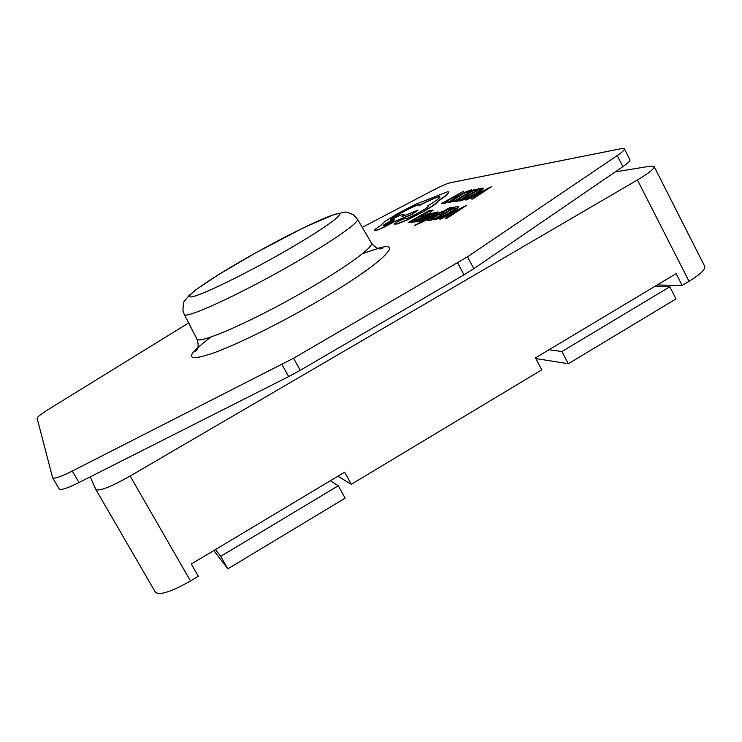 <?xml version="1.0" encoding="UTF-8"?>
<svg xmlns="http://www.w3.org/2000/svg" width="742" height="742" viewBox="0 0 742 742"><rect width="100%" height="100%" fill="white"/><g stroke="black" fill="none" stroke-linecap="round" stroke-linejoin="round"><path stroke-width="1.11" d="M188.654 322.937L49.371 408.814C41.404 413.813 37.313 416.939 37.1 418.182L52.617 477.727C54.101 479.063 60.659 476.828 72.299 471.04L293.582 358.238L467.525 256.797L617.233 155.579C622.371 152.073 624.745 149.819 624.374 148.808L621.388 148.623L450.06 182.81C446.749 183.626 440.85 186.233 432.354 190.638L362.263 227.367M72.299 471.04L78.977 482.541L288.684 376.584L282.016 364.526M293.582 358.238L300.241 370.295L464 274.855L457.666 262.937M467.525 256.797L473.823 268.687L622.881 166.662L617.233 155.579M473.823 268.687L464 274.855M300.241 370.295L288.684 376.584M78.977 482.541C67.337 488.292 60.751 490.453 59.212 489.024L52.617 477.727M624.374 148.808L629.949 159.753C630.348 160.819 627.992 163.119 622.881 166.662M654.129 166.523L704.733 266.35C705.559 269.355 700.327 274.345 689.049 281.32L637.434 179.972C648.935 173.127 654.5 168.638 654.129 166.523L650.595 166.106L615.22 171.903M657.162 284.993L682.167 285.457L689.049 281.32M337.898 476.216L351.337 484.285L541.79 369.822L535.474 357.876L676.129 273.631L682.167 285.457M90.218 476.856L95.866 489.516C99.391 491.38 110.808 486.891 130.128 476.039L190.499 580.949L198.309 576.256L191.288 564.031L344.631 472.19L351.337 484.285M190.499 580.949C171.43 591.773 159.743 595.538 155.43 592.255L95.922 489.59M130.128 476.039L637.434 179.972M654.667 286.486L669.794 286.811L561.935 351.541L549.061 349.742M561.935 351.541L568.344 363.756L675.99 298.924L669.794 286.811M568.344 363.756L535.835 358.553M220.726 556.333L227.859 568.826L345.169 498.17L338.287 485.769L220.726 556.333L215.44 549.562M227.859 568.826L213.761 550.573M330.32 480.76L338.287 485.769M463.611 191.26L441.675 203.401L445.608 203.048L448.029 201.676L445.005 201.889L463.611 191.26L445.673 201.787M445.497 202.835L447.908 201.453M441.675 203.401L445.608 203.048M448.91 202.483L452.351 201.676L455.004 200.164L451.507 201.054L451.006 200.999L451.841 200.062L457.165 196.713L464.334 192.948L468.786 191.25L469.473 191.89L472.357 190.249L471.263 189.841L465.299 192.095L455.987 196.964L448.214 202.399L452.351 201.676M452.23 201.462L454.883 199.941M451.136 201.073L464.446 193.161L469.473 191.464M469.352 191.677L472.357 190.249M448.214 202.399L449.031 202.696M457.072 201.36L459.428 199.719L456.284 200.192L463.537 196.046L466.44 195.832L468.916 194.413L466.004 194.645L472.877 190.703L476.067 190.425L478.553 189.006L474.333 189.47L452.852 201.741L457.072 201.36L459.428 199.719M456.97 200.09L463.648 196.268M463.537 196.046L466.44 195.832M466.319 195.61L468.805 194.191M466.699 194.525L472.997 190.926M472.877 190.703L476.067 190.425M475.947 190.202L478.432 188.783M452.852 201.741L456.951 201.138M458.408 200.924L466.69 198.383L476.114 193.504L482.671 189.238L483.432 188.18L480.139 188.496L458.408 200.924L460.671 200.832L466.811 198.615L476.234 193.727L482.792 189.47L483.432 188.18M478.692 189.748L461.904 199.348L467.683 197.511L474.926 193.718L480.213 190.332L480.714 189.609L478.692 189.748L462.591 199.246M480.714 189.748L478.803 189.971M472.543 198.828L491.658 186.557L465.243 199.904L473.229 196.148L476.642 195.628L471.374 198.995L472.673 199.06L491.658 186.557M476.067 194.664L478.831 194.237L488.236 188.282L476.067 194.664M471.374 198.995L472.673 199.06M465.243 199.904L466.514 199.969L473.35 196.38L476.132 195.953M485.185 190.184L476.856 194.543M411.912 222.331L414.351 220.94L411.467 221.042L418.599 216.97L421.178 216.877L423.617 215.486L421.029 215.579L427.8 211.711L430.629 211.572L433.078 210.171L429.33 210.45L408.193 222.517L411.912 222.331L414.231 220.717M412.088 220.968L418.72 217.183M418.599 216.97L421.178 216.877M421.057 216.664L423.497 215.273M421.66 215.505L427.911 211.934M427.8 211.711L430.629 211.572M430.508 211.349L432.957 209.958M408.193 222.517L411.801 222.108M430.471 212.806L427.299 213.844L424.702 215.328L428.412 214.095L425.472 216.089L416.707 219.678L413.47 222.006L418.071 220.309L415.687 221.672L416.55 221.58L426.474 215.903L430.471 212.806M419.972 218.315L416.225 220.764L423.413 217.258L419.972 218.315L416.271 220.764M413.47 222.006L416.67 221.793L426.594 216.126L430.898 212.861M424.702 215.328L428.301 214.29M422.625 217.712L420.083 218.538M421.076 219.53L418.191 221.413L421.428 220.624L427.642 217.202L430.193 214.735L436.111 212.379L432.901 213.037L429.024 214.995L424.183 218.899L421.029 220.216L421.076 219.53L420.797 220.226M418.191 221.413L421.539 220.847L427.763 217.425L430.314 214.957L433.662 213.64M433.467 213.891L436.12 212.231M427.819 218.519L438.207 211.962L437.177 212.091L423.617 220.764L414.973 225.141L442.288 211.433L427.865 218.593M442.288 211.433L421.92 222.303L414.75 225.318M429.664 217.647L438.207 211.962M431.594 220.124L434.144 218.667L430.981 218.788L438.439 214.521L441.267 214.41L443.818 212.954L440.98 213.065L448.057 209.012L451.164 208.845L453.724 207.38L449.606 207.695L427.503 220.346L431.594 220.124L434.024 218.436M431.631 218.714L438.559 214.744M438.439 214.521L441.267 214.41M441.147 214.188L443.697 212.722M441.638 212.982L448.177 209.244M448.057 209.012L451.164 208.845M451.043 208.623L453.594 207.157M427.503 220.346L431.473 219.892M432.883 219.734L441.091 217.35L450.728 212.37L457.554 207.918L458.417 206.74L455.263 206.925L432.883 219.734L435.081 219.734L441.221 217.582L450.848 212.602L457.675 208.159L458.417 206.74M453.705 208.261L436.417 218.157L442.158 216.414L449.569 212.546L455.069 209.012L455.634 208.196L453.705 208.261L437.075 218.083M455.644 208.344L453.826 208.493M446.582 218.194L466.468 205.404L439.505 218.992L447.612 215.199L450.932 214.8L445.441 218.315L446.712 218.426L466.468 205.404M450.515 213.687L453.204 213.353L462.971 207.157L450.515 213.687M445.441 218.315L446.712 218.426M439.505 218.992L440.739 219.094L447.732 215.43L450.45 215.115M459.882 209.086L451.257 213.594M423.515 211.312C432.818 205.886 437.622 202.464 437.919 201.036L446.703 194.933L449.031 192.002L447.407 191.826L415.232 204.44L397.443 213.705L384.068 222.09L380.627 225.531C376.315 228.221 374.209 229.872 374.32 230.484L374.886 230.595C378.225 229.862 384.393 226.996 393.381 221.988L411.754 214.29L417.996 210.116L401.876 216.664L404.075 214.447L403.416 214.345C400.977 214.865 396.525 216.803 390.079 220.161C391.071 218.899 394.512 216.571 400.392 213.177C409.065 208.344 415.186 205.488 418.748 204.588L419.416 204.69L419.035 205.423C428.496 200.461 435.127 197.548 438.921 196.676L440.015 196.806C440.108 197.901 435.999 200.924 427.68 205.877L428.653 205.905C428.672 206.628 425.917 208.595 420.389 211.795C413.6 215.597 408.675 217.916 405.605 218.76L403.435 218.955L397.545 221.691L394.206 224.075L396.933 223.824L407.71 219.558L423.626 211.526C432.938 206.1 437.734 202.677 438.03 201.249L446.814 195.137L449.031 192.002M383.382 225.735C384.987 225.689 395.403 219.882 394.688 219.474L394.447 219.428C392.945 219.446 382.399 225.299 383.15 225.698L383.382 225.735M394.206 224.075L397.053 224.028L407.822 219.771L423.626 211.526M427.68 205.877L428.663 206.035M419.035 205.423L419.147 205.627C428.607 200.665 435.229 197.752 439.032 196.89L440.043 196.927M390.626 219.882L400.504 213.381C409.176 208.548 415.288 205.682 418.85 204.792L419.434 204.811M402.711 216.321L404.075 214.447M374.32 230.484L374.988 230.799C378.337 230.066 384.504 227.2 393.492 222.192L411.866 214.503L417.996 210.116M394.642 219.632L394.558 219.632C390.338 221.199 386.582 223.231 383.308 225.744M377.91 248.32C407.636 239.453 378.179 266.786 313.421 303.849C276.924 324.857 236.921 344.464 213.909 352.849C191.028 360.705 185.695 358.85 197.91 347.275M371.39 242.968L357.449 219.14C360.176 221.941 331.062 242.282 289.584 265.822C237.542 295.576 184.452 319.672 184.239 314.367L196.89 338.899C197.576 345.178 251.557 321.778 303.895 291.587C345.642 267.741 374.562 246.511 371.39 242.968C378.439 251.788 383.299 248.125 382.761 248.31L380.294 248.255C377.075 249.191 382.213 246.734 362.309 253.773M250.165 255.962C213.269 276.775 184.591 296.104 190.342 296.902C195.443 298.061 238.386 277.74 280.309 253.94C322.334 230.15 347.915 211.711 337.081 213.881C326.86 215.699 286.987 235.149 250.165 255.962M184.239 314.367L182.977 310.805C183.098 304.48 183.691 301.122 184.777 300.733L188.922 295.678L195.406 290.103L217.777 275.078L255.786 252.79L303.19 227.915L334.605 214.317L344.065 212.333C344.928 211.553 348.054 212.379 353.452 214.809L357.449 219.14M210.867 337.026C197.01 347.748 197.947 347.952 196.667 349.148L195.304 351.365C194.905 351.708 200.544 349.491 196.89 338.899M95.866 489.516L155.43 592.255"/></g></svg>
